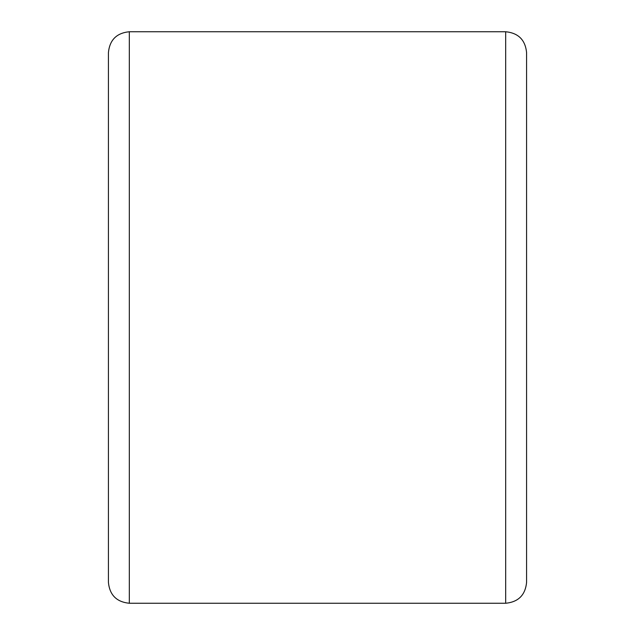 <?xml version="1.0" encoding="UTF-8"?>
<svg xmlns="http://www.w3.org/2000/svg" width="635" height="635" viewBox="0 0 635 635"><rect width="100%" height="100%" fill="white"/><g stroke="black" fill="none" stroke-linecap="round" stroke-linejoin="round"><path stroke-width="0.95" d="M108.418 317.5L108.418 52.657C109.657 39.957 116.626 32.988 129.326 31.75L129.326 603.25C116.626 602.012 109.657 595.043 108.418 582.343L108.418 317.5M526.582 52.657L526.582 582.343C525.343 595.043 518.374 602.012 505.674 603.25L505.674 31.75C518.374 32.988 525.343 39.957 526.582 52.657M526.582 526.582L526.582 108.418L526.582 526.582M505.674 31.75L129.326 31.75M505.674 603.25L129.326 603.25"/></g></svg>
